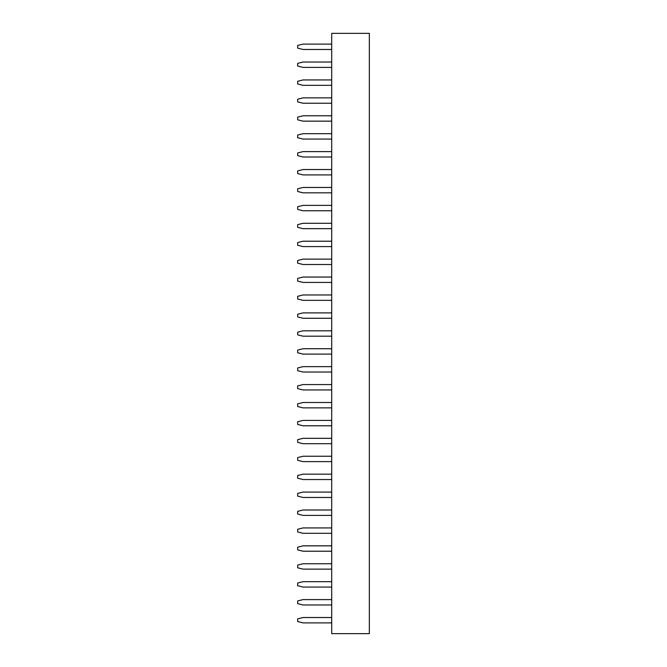<?xml version="1.0" encoding="UTF-8"?>
<svg xmlns="http://www.w3.org/2000/svg" width="667" height="667" viewBox="0 0 667 667"><rect width="100%" height="100%" fill="white"/><g stroke="black" fill="none" stroke-linecap="round" stroke-linejoin="round"><path stroke-width="1" d="M331.707 33.35L369.343 33.35L369.343 633.65L331.707 633.65L331.707 33.35M331.707 115.783L303.035 115.783L297.657 117.125L297.657 119.81L303.035 121.152L331.707 121.152M331.707 133.7L303.035 133.7L297.657 135.042L297.657 137.727L303.035 139.078L331.707 139.078M331.707 169.535L303.035 169.535L297.657 170.885L297.657 173.57L303.035 174.912L331.707 174.912M331.707 151.617L303.035 151.617L297.657 152.96L297.657 155.653L303.035 156.995L331.707 156.995M331.707 259.138L303.035 259.138L297.657 260.48L297.657 263.165L303.035 264.507L331.707 264.507M331.707 241.212L303.035 241.212L297.657 242.563L297.657 245.248L303.035 246.59L331.707 246.59M331.707 223.295L303.035 223.295L297.657 224.637L297.657 227.33L303.035 228.673L331.707 228.673M331.707 187.46L303.035 187.46L297.657 188.803L297.657 191.487L303.035 192.83L331.707 192.83M331.707 205.378L303.035 205.378L297.657 206.72L297.657 209.405L303.035 210.755L331.707 210.755M331.707 330.815L303.035 330.815L297.657 332.158L297.657 334.842L303.035 336.185L331.707 336.185M331.707 312.89L303.035 312.89L297.657 314.24L297.657 316.925L303.035 318.267L331.707 318.267M331.707 277.055L303.035 277.055L297.657 278.397L297.657 281.082L303.035 282.433L331.707 282.433M331.707 294.972L303.035 294.972L297.657 296.315L297.657 299.008L303.035 300.35L331.707 300.35M331.707 348.733L303.035 348.733L297.657 350.075L297.657 352.76L303.035 354.11L331.707 354.11M331.707 599.6L303.035 599.6L297.657 600.95L297.657 603.635L303.035 604.977L331.707 604.977M331.707 581.682L303.035 581.682L297.657 583.025L297.657 585.718L303.035 587.06L331.707 587.06M331.707 545.848L303.035 545.848L297.657 547.19L297.657 549.875L303.035 551.217L331.707 551.217M331.707 563.765L303.035 563.765L297.657 565.107L297.657 567.792L303.035 569.143L331.707 569.143M331.707 510.005L303.035 510.005L297.657 511.347L297.657 514.04L303.035 515.383L331.707 515.383M331.707 527.922L303.035 527.922L297.657 529.273L297.657 531.958L303.035 533.3L331.707 533.3M331.707 402.493L303.035 402.493L297.657 403.835L297.657 406.52L303.035 407.862L331.707 407.862M331.707 420.41L303.035 420.41L297.657 421.752L297.657 424.437L303.035 425.788L331.707 425.788M331.707 438.327L303.035 438.327L297.657 439.67L297.657 442.363L303.035 443.705L331.707 443.705M331.707 474.17L303.035 474.17L297.657 475.513L297.657 478.197L303.035 479.54L331.707 479.54M331.707 456.245L303.035 456.245L297.657 457.595L297.657 460.28L303.035 461.622L331.707 461.622M331.707 492.088L303.035 492.088L297.657 493.43L297.657 496.115L303.035 497.465L331.707 497.465M331.707 366.65L303.035 366.65L297.657 367.992L297.657 370.685L303.035 372.028L331.707 372.028M331.707 384.567L303.035 384.567L297.657 385.918L297.657 388.603L303.035 389.945L331.707 389.945M331.707 617.525L303.035 617.525L297.657 618.868L297.657 621.552L303.035 622.895L331.707 622.895M331.707 97.857L303.035 97.857L297.657 99.208L297.657 101.893L303.035 103.235L331.707 103.235M331.707 62.023L303.035 62.023L297.657 63.365L297.657 66.05L303.035 67.4L331.707 67.4M331.707 79.94L303.035 79.94L297.657 81.282L297.657 83.975L303.035 85.318L331.707 85.318M331.707 44.105L303.035 44.105L297.657 45.448L297.657 48.132L303.035 49.475L331.707 49.475"/></g></svg>
